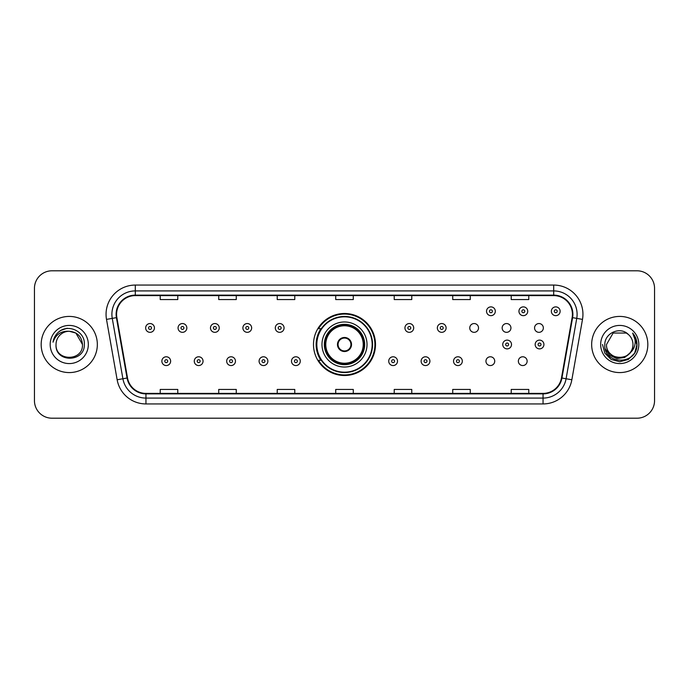 <?xml version="1.0" encoding="UTF-8"?>
<svg xmlns="http://www.w3.org/2000/svg" width="689" height="689" viewBox="0 0 689 689"><rect width="100%" height="100%" fill="white"/><g stroke="black" fill="none" stroke-linecap="round" stroke-linejoin="round"><path stroke-width="1.03" d="M313.495 344.5A31.005 31.005 0 0 0 344.5 375.505A31.005 31.005 0 0 0 375.505 344.5A31.005 31.005 0 0 0 344.5 313.495A31.005 31.005 0 0 0 313.495 344.5M485.952 361.174A4.384 4.384 0 0 0 490.344 365.558A4.384 4.384 0 0 0 494.728 361.174A4.384 4.384 0 0 0 490.344 356.781A4.384 4.384 0 0 0 485.952 361.174M518.361 361.174A4.384 4.384 0 0 0 522.753 365.558A4.384 4.384 0 0 0 527.137 361.174A4.384 4.384 0 0 0 522.753 356.781A4.384 4.384 0 0 0 518.361 361.174M534.569 327.947A4.384 4.384 0 0 0 538.953 332.331A4.384 4.384 0 0 0 543.345 327.947A4.384 4.384 0 0 0 538.953 323.554A4.384 4.384 0 0 0 534.569 327.947M502.16 327.947A4.384 4.384 0 0 0 506.544 332.331A4.384 4.384 0 0 0 510.937 327.947A4.384 4.384 0 0 0 506.544 323.554A4.384 4.384 0 0 0 502.16 327.947M469.752 327.947A4.384 4.384 0 0 0 474.135 332.331A4.384 4.384 0 0 0 478.528 327.947A4.384 4.384 0 0 0 474.135 323.554A4.384 4.384 0 0 0 469.752 327.947M320.928 360.295A28.37 28.37 0 0 1 320.928 328.705M34.45 288.338L34.45 400.662A17.552 17.552 0 0 0 52.002 418.206L636.998 418.206A17.552 17.552 0 0 0 654.55 400.662L654.55 288.338A17.552 17.552 0 0 0 636.998 270.794L52.002 270.794A17.552 17.552 0 0 0 34.45 288.338L34.45 400.662M41.176 344.5A28.077 28.077 0 0 0 69.262 372.577A28.077 28.077 0 0 0 97.338 344.5A28.077 28.077 0 0 0 69.262 316.423A28.077 28.077 0 0 0 41.176 344.5A28.077 28.077 0 0 0 69.262 372.577A28.077 28.077 0 0 0 97.338 344.5A28.077 28.077 0 0 0 69.262 316.423A28.077 28.077 0 0 0 41.176 344.5M591.662 344.5A28.077 28.077 0 0 0 619.738 372.577A28.077 28.077 0 0 0 647.824 344.5A28.077 28.077 0 0 0 619.738 316.423A28.077 28.077 0 0 0 591.662 344.5A28.077 28.077 0 0 0 619.738 372.577A28.077 28.077 0 0 0 647.824 344.5A28.077 28.077 0 0 0 619.738 316.423A28.077 28.077 0 0 0 591.662 344.5M116.587 314.313A18.724 18.724 0 0 1 135.302 295.598L553.698 295.598A18.724 18.724 0 0 1 572.128 317.569L561.483 377.934A18.724 18.724 0 0 1 543.053 393.402L145.947 393.402A18.724 18.724 0 0 1 127.517 377.934L116.872 317.569A18.724 18.724 0 0 1 116.587 314.313M116.114 314.313A19.189 19.189 0 0 0 116.407 317.646L127.052 378.02A19.189 19.189 0 0 0 145.947 393.875L543.053 393.875A19.189 19.189 0 0 0 561.948 378.02L572.593 317.646A19.189 19.189 0 0 0 553.698 295.125L135.302 295.125A19.189 19.189 0 0 0 116.114 314.313M106.502 319.395A29.248 29.248 0 0 1 135.302 285.065L553.698 285.065A29.248 29.248 0 0 1 582.498 319.395L571.853 379.768A29.248 29.248 0 0 1 543.053 403.935L145.947 403.935A29.248 29.248 0 0 1 117.147 379.768L106.502 319.395L112.255 318.378A23.4 23.4 0 0 1 135.302 290.913L553.698 290.913A23.4 23.4 0 0 1 576.745 318.378L566.091 378.752A23.4 23.4 0 0 1 543.053 398.087L145.947 398.087A23.4 23.4 0 0 1 122.909 378.752L112.255 318.378A23.4 23.4 0 0 1 111.902 314.313M636.998 270.794L52.002 270.794M52.002 418.206L636.998 418.206M654.55 400.662L654.55 288.338M561.948 378.02L566.091 378.752L576.745 318.378L582.498 319.395M335.724 295.598L335.724 299.56L353.276 299.56L353.276 295.598M277.228 295.598L277.228 299.56L294.771 299.56L294.771 295.598M218.723 295.598L218.723 299.56L236.275 299.56L236.275 295.598M160.227 295.598L160.227 299.56L177.779 299.56L177.779 295.598M394.229 295.598L394.229 299.56L411.772 299.56L411.772 295.598M452.725 295.598L452.725 299.56L470.277 299.56L470.277 295.598M511.221 295.598L511.221 299.56L528.773 299.56L528.773 295.598M353.276 393.402L353.276 389.44L335.724 389.44L335.724 393.402M294.771 393.402L294.771 389.44L277.228 389.44L277.228 393.402M236.275 393.402L236.275 389.44L218.723 389.44L218.723 393.402M177.779 393.402L177.779 389.44L160.227 389.44L160.227 393.402M411.772 393.402L411.772 389.44L394.229 389.44L394.229 393.402M470.277 393.402L470.277 389.44L452.725 389.44L452.725 393.402M528.773 393.402L528.773 389.44L511.221 389.44L511.221 393.402M82.482 344.5C83.291 361.561 55.223 361.561 56.033 344.5C54.801 362.982 84.928 362.56 84.334 344.5C85.358 331.857 68.934 323.658 59.202 331.555C55.766 334.303 53.708 337.851 53.027 342.183C55.757 334.423 61.166 330.789 69.262 331.271L75.868 333.045L82.482 344.5C83.291 361.561 55.223 361.561 56.033 344.5C55.223 361.561 83.291 361.561 82.482 344.5C83.291 361.561 55.223 361.561 56.033 344.5C55.223 361.561 83.291 361.561 82.482 344.5L75.868 333.045L69.262 331.271L75.868 333.045L82.482 344.5C81.698 336.465 77.289 332.055 69.262 331.271A13.229 13.229 0 0 0 56.033 344.5M50.185 344.5A19.077 19.077 0 0 0 69.262 363.577A19.077 19.077 0 0 0 88.33 344.5A19.077 19.077 0 0 0 69.262 325.423A19.077 19.077 0 0 0 50.185 344.5M59.202 331.555L61.063 330.307L67.169 328.24M321.978 344.5A22.522 22.522 0 0 1 344.5 321.978A22.522 22.522 0 0 1 367.022 344.5A22.522 22.522 0 0 1 344.5 367.022A22.522 22.522 0 0 1 321.978 344.5A22.522 22.522 0 0 0 344.5 367.022A22.522 22.522 0 0 0 367.022 344.5M321.281 328.705A28.077 28.077 0 0 0 321.281 360.295M372.172 344.5A27.672 27.672 0 0 0 344.5 316.828A27.672 27.672 0 0 0 316.828 344.5A27.672 27.672 0 0 0 344.5 372.172A27.672 27.672 0 0 0 372.172 344.5M324.614 344.5A19.886 19.886 0 0 0 344.5 364.386A19.886 19.886 0 0 0 364.386 344.5A19.886 19.886 0 0 0 344.5 324.614A19.886 19.886 0 0 0 324.614 344.5M325.776 344.5A18.724 18.724 0 0 1 344.5 325.776A18.724 18.724 0 0 1 363.224 344.5A18.724 18.724 0 0 1 344.5 363.224A18.724 18.724 0 0 1 325.776 344.5M337.481 344.5A7.019 7.019 0 0 0 344.5 351.519A7.019 7.019 0 0 0 351.519 344.5A7.019 7.019 0 0 0 344.5 337.481A7.019 7.019 0 0 0 337.481 344.5M325.191 344.5A19.309 19.309 0 0 1 344.5 325.191A19.309 19.309 0 0 1 363.809 344.5A19.309 19.309 0 0 1 344.5 363.809A19.309 19.309 0 0 1 325.191 344.5M374.919 344.5A30.419 30.419 0 0 1 318.499 360.295L321.324 360.295A28.051 28.051 0 0 0 372.551 344.569A28.051 28.051 0 0 0 321.324 328.705L318.499 328.705A30.419 30.419 0 0 1 374.919 344.5M337.705 342.743L337.946 342.743A6.787 6.787 0 0 1 351.054 342.743L350.692 342.743A6.434 6.434 0 0 1 344.5 350.934A6.434 6.434 0 0 1 338.308 342.743A6.434 6.434 0 0 1 350.692 342.743L351.295 342.743M351.295 346.257L350.692 346.257A6.434 6.434 0 0 1 338.308 346.257L337.705 346.257M350.692 346.257L351.054 346.257A6.787 6.787 0 0 1 337.946 346.257L338.308 346.257M632.967 344.5C633.777 361.561 605.709 361.561 606.518 344.5L613.132 333.045L626.353 333.045L628.402 334.509C620.289 326 604.666 333.011 604.813 344.5C603.323 364.912 636.421 365.446 636.963 345.49L636.989 344.5C636.937 340.159 635.499 336.353 632.657 333.071C634.819 336.611 635.577 340.426 634.939 344.5C634.319 347.971 632.631 350.804 629.875 353.001A13.229 13.229 0 0 0 632.967 344.5C633.777 361.561 605.709 361.561 606.518 344.5L613.132 333.045L626.353 333.045L628.402 334.509A13.229 13.229 0 0 1 632.967 344.5C633.777 361.561 605.709 361.561 606.518 344.5C605.829 356.411 622.856 362.483 629.875 353.001M630.719 352.286L624.751 357.453L616.922 358.547L609.722 355.291L605.226 348.789M600.67 344.5A19.077 19.077 0 0 0 619.738 363.577A19.077 19.077 0 0 0 638.815 344.5A19.077 19.077 0 0 0 619.738 325.423A19.077 19.077 0 0 0 600.67 344.5M632.657 333.071L636.981 345L636.18 339.272L636.981 345L636.18 339.272L636.981 345L632.786 333.218L636.981 345L632.786 333.218L636.989 344.5L634.681 353.121L628.368 359.434L619.738 361.742L611.117 359.434L604.804 353.121L602.496 344.5M632.786 333.218L636.981 345.008M154.431 327.947A4.384 4.384 0 0 1 150.047 332.331A4.384 4.384 0 0 1 145.655 327.947A4.384 4.384 0 0 1 150.047 323.554A4.384 4.384 0 0 1 154.431 327.947A4.384 4.384 0 0 0 150.047 323.554A4.384 4.384 0 0 0 145.655 327.947M186.84 327.947A4.384 4.384 0 0 1 182.456 332.331A4.384 4.384 0 0 1 178.063 327.947A4.384 4.384 0 0 1 182.456 323.554A4.384 4.384 0 0 1 186.84 327.947A4.384 4.384 0 0 0 182.456 323.554A4.384 4.384 0 0 0 178.063 327.947M219.248 327.947A4.384 4.384 0 0 1 214.865 332.331A4.384 4.384 0 0 1 210.472 327.947A4.384 4.384 0 0 1 214.865 323.554A4.384 4.384 0 0 1 219.248 327.947A4.384 4.384 0 0 0 214.865 323.554A4.384 4.384 0 0 0 210.472 327.947M251.657 327.947A4.384 4.384 0 0 1 247.273 332.331A4.384 4.384 0 0 1 242.89 327.947A4.384 4.384 0 0 1 247.273 323.554A4.384 4.384 0 0 1 251.657 327.947A4.384 4.384 0 0 0 247.273 323.554A4.384 4.384 0 0 0 242.89 327.947M284.066 327.947A4.384 4.384 0 0 1 279.682 332.331A4.384 4.384 0 0 1 275.299 327.947A4.384 4.384 0 0 1 279.682 323.554A4.384 4.384 0 0 1 284.066 327.947A4.384 4.384 0 0 0 279.682 323.554A4.384 4.384 0 0 0 275.299 327.947M413.701 327.947A4.384 4.384 0 0 1 409.318 332.331A4.384 4.384 0 0 1 404.934 327.947A4.384 4.384 0 0 1 409.318 323.554A4.384 4.384 0 0 1 413.701 327.947A4.384 4.384 0 0 0 409.318 323.554A4.384 4.384 0 0 0 404.934 327.947M446.11 327.947A4.384 4.384 0 0 1 441.727 332.331A4.384 4.384 0 0 1 437.343 327.947A4.384 4.384 0 0 1 441.727 323.554A4.384 4.384 0 0 1 446.11 327.947A4.384 4.384 0 0 0 441.727 323.554A4.384 4.384 0 0 0 437.343 327.947M495.313 311.273A4.384 4.384 0 0 1 490.93 315.657A4.384 4.384 0 0 1 486.537 311.273A4.384 4.384 0 0 1 490.93 306.881A4.384 4.384 0 0 1 495.313 311.273A4.384 4.384 0 0 0 490.93 306.881A4.384 4.384 0 0 0 486.537 311.273M527.722 311.273A4.384 4.384 0 0 1 523.339 315.657A4.384 4.384 0 0 1 518.946 311.273A4.384 4.384 0 0 1 523.339 306.881A4.384 4.384 0 0 1 527.722 311.273A4.384 4.384 0 0 0 523.339 306.881A4.384 4.384 0 0 0 518.946 311.273M560.131 311.273A4.384 4.384 0 0 1 555.747 315.657A4.384 4.384 0 0 1 551.355 311.273A4.384 4.384 0 0 1 555.747 306.881A4.384 4.384 0 0 1 560.131 311.273A4.384 4.384 0 0 0 555.747 306.881A4.384 4.384 0 0 0 551.355 311.273M161.863 361.174A4.384 4.384 0 0 1 166.247 356.781A4.384 4.384 0 0 1 170.639 361.174A4.384 4.384 0 0 1 166.247 365.558A4.384 4.384 0 0 1 161.863 361.174A4.384 4.384 0 0 0 166.247 365.558A4.384 4.384 0 0 0 170.639 361.174M194.272 361.174A4.384 4.384 0 0 1 198.656 356.781A4.384 4.384 0 0 1 203.048 361.174A4.384 4.384 0 0 1 198.656 365.558A4.384 4.384 0 0 1 194.272 361.174A4.384 4.384 0 0 0 198.656 365.558A4.384 4.384 0 0 0 203.048 361.174M226.681 361.174A4.384 4.384 0 0 1 231.065 356.781A4.384 4.384 0 0 1 235.457 361.174A4.384 4.384 0 0 1 231.065 365.558A4.384 4.384 0 0 1 226.681 361.174A4.384 4.384 0 0 0 231.065 365.558A4.384 4.384 0 0 0 235.457 361.174M259.09 361.174A4.384 4.384 0 0 1 263.474 356.781A4.384 4.384 0 0 1 267.866 361.174A4.384 4.384 0 0 1 263.474 365.558A4.384 4.384 0 0 1 259.09 361.174A4.384 4.384 0 0 0 263.474 365.558A4.384 4.384 0 0 0 267.866 361.174M291.499 361.174A4.384 4.384 0 0 1 295.882 356.781A4.384 4.384 0 0 1 300.275 361.174A4.384 4.384 0 0 1 295.882 365.558A4.384 4.384 0 0 1 291.499 361.174A4.384 4.384 0 0 0 295.882 365.558A4.384 4.384 0 0 0 300.275 361.174M388.725 361.174A4.384 4.384 0 0 1 393.118 356.781A4.384 4.384 0 0 1 397.501 361.174A4.384 4.384 0 0 1 393.118 365.558A4.384 4.384 0 0 1 388.725 361.174A4.384 4.384 0 0 0 393.118 365.558A4.384 4.384 0 0 0 397.501 361.174M421.134 361.174A4.384 4.384 0 0 1 425.526 356.781A4.384 4.384 0 0 1 429.91 361.174A4.384 4.384 0 0 1 425.526 365.558A4.384 4.384 0 0 1 421.134 361.174A4.384 4.384 0 0 0 425.526 365.558A4.384 4.384 0 0 0 429.91 361.174M453.543 361.174A4.384 4.384 0 0 1 457.935 356.781A4.384 4.384 0 0 1 462.319 361.174A4.384 4.384 0 0 1 457.935 365.558A4.384 4.384 0 0 1 453.543 361.174A4.384 4.384 0 0 0 457.935 365.558A4.384 4.384 0 0 0 462.319 361.174M502.746 344.5A4.384 4.384 0 0 1 507.13 340.116A4.384 4.384 0 0 1 511.514 344.5A4.384 4.384 0 0 1 507.13 348.884A4.384 4.384 0 0 1 502.746 344.5A4.384 4.384 0 0 0 507.13 348.884A4.384 4.384 0 0 0 511.514 344.5M535.155 344.5A4.384 4.384 0 0 1 539.539 340.116A4.384 4.384 0 0 1 543.922 344.5A4.384 4.384 0 0 1 539.539 348.884A4.384 4.384 0 0 1 535.155 344.5A4.384 4.384 0 0 0 539.539 348.884A4.384 4.384 0 0 0 543.922 344.5M553.698 285.065L553.698 295.125M112.255 318.378L116.407 317.646M145.947 403.935L145.947 393.875M543.053 393.875L543.053 403.935M117.147 379.768L127.052 378.02M572.593 317.646L576.745 318.378M135.302 285.065L135.302 295.125M566.091 378.752L571.853 379.768M364.679 344.5A20.179 20.179 0 0 0 344.5 324.321A20.179 20.179 0 0 0 324.321 344.5A20.179 20.179 0 0 0 344.5 364.679A20.179 20.179 0 0 0 364.679 344.5M148.583 327.947A1.464 1.464 0 0 0 150.047 329.411A1.464 1.464 0 0 0 151.511 327.947A1.464 1.464 0 0 0 150.047 326.483A1.464 1.464 0 0 0 148.583 327.947M180.992 327.947A1.464 1.464 0 0 0 182.456 329.411A1.464 1.464 0 0 0 183.92 327.947A1.464 1.464 0 0 0 182.456 326.483A1.464 1.464 0 0 0 180.992 327.947M213.401 327.947A1.464 1.464 0 0 0 214.865 329.411A1.464 1.464 0 0 0 216.329 327.947A1.464 1.464 0 0 0 214.865 326.483A1.464 1.464 0 0 0 213.401 327.947M245.809 327.947A1.464 1.464 0 0 0 247.273 329.411A1.464 1.464 0 0 0 248.738 327.947A1.464 1.464 0 0 0 247.273 326.483A1.464 1.464 0 0 0 245.809 327.947M278.218 327.947A1.464 1.464 0 0 0 279.682 329.411A1.464 1.464 0 0 0 281.146 327.947A1.464 1.464 0 0 0 279.682 326.483A1.464 1.464 0 0 0 278.218 327.947M407.854 327.947A1.464 1.464 0 0 0 409.318 329.411A1.464 1.464 0 0 0 410.782 327.947A1.464 1.464 0 0 0 409.318 326.483A1.464 1.464 0 0 0 407.854 327.947M440.262 327.947A1.464 1.464 0 0 0 441.727 329.411A1.464 1.464 0 0 0 443.191 327.947A1.464 1.464 0 0 0 441.727 326.483A1.464 1.464 0 0 0 440.262 327.947M489.466 311.273A1.464 1.464 0 0 0 490.93 312.737A1.464 1.464 0 0 0 492.385 311.273A1.464 1.464 0 0 0 490.93 309.809A1.464 1.464 0 0 0 489.466 311.273M521.874 311.273A1.464 1.464 0 0 0 523.339 312.737A1.464 1.464 0 0 0 524.794 311.273A1.464 1.464 0 0 0 523.339 309.809A1.464 1.464 0 0 0 521.874 311.273M554.283 311.273A1.464 1.464 0 0 0 555.747 312.737A1.464 1.464 0 0 0 557.203 311.273A1.464 1.464 0 0 0 555.747 309.809A1.464 1.464 0 0 0 554.283 311.273M167.711 361.174A1.464 1.464 0 0 0 166.247 359.71A1.464 1.464 0 0 0 164.792 361.174A1.464 1.464 0 0 0 166.247 362.638A1.464 1.464 0 0 0 167.711 361.174M200.12 361.174A1.464 1.464 0 0 0 198.656 359.71A1.464 1.464 0 0 0 197.2 361.174A1.464 1.464 0 0 0 198.656 362.638A1.464 1.464 0 0 0 200.12 361.174M232.529 361.174A1.464 1.464 0 0 0 231.065 359.71A1.464 1.464 0 0 0 229.609 361.174A1.464 1.464 0 0 0 231.065 362.638A1.464 1.464 0 0 0 232.529 361.174M264.938 361.174A1.464 1.464 0 0 0 263.474 359.71A1.464 1.464 0 0 0 262.018 361.174A1.464 1.464 0 0 0 263.474 362.638A1.464 1.464 0 0 0 264.938 361.174M297.347 361.174A1.464 1.464 0 0 0 295.882 359.71A1.464 1.464 0 0 0 294.427 361.174A1.464 1.464 0 0 0 295.882 362.638A1.464 1.464 0 0 0 297.347 361.174M394.573 361.174A1.464 1.464 0 0 0 393.118 359.71A1.464 1.464 0 0 0 391.653 361.174A1.464 1.464 0 0 0 393.118 362.638A1.464 1.464 0 0 0 394.573 361.174M426.982 361.174A1.464 1.464 0 0 0 425.526 359.71A1.464 1.464 0 0 0 424.062 361.174A1.464 1.464 0 0 0 425.526 362.638A1.464 1.464 0 0 0 426.982 361.174M459.391 361.174A1.464 1.464 0 0 0 457.935 359.71A1.464 1.464 0 0 0 456.471 361.174A1.464 1.464 0 0 0 457.935 362.638A1.464 1.464 0 0 0 459.391 361.174M508.594 344.5A1.464 1.464 0 0 0 507.13 343.036A1.464 1.464 0 0 0 505.666 344.5A1.464 1.464 0 0 0 507.13 345.964A1.464 1.464 0 0 0 508.594 344.5M541.003 344.5A1.464 1.464 0 0 0 539.539 343.036A1.464 1.464 0 0 0 538.075 344.5A1.464 1.464 0 0 0 539.539 345.964A1.464 1.464 0 0 0 541.003 344.5"/></g></svg>
